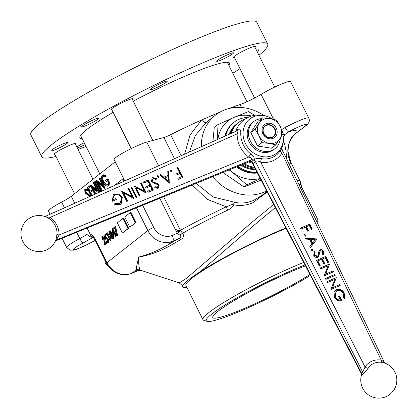 <?xml version="1.0" encoding="UTF-8"?>
<svg xmlns="http://www.w3.org/2000/svg" width="418" height="418" viewBox="0 0 418 418"><rect width="100%" height="100%" fill="white"/><g stroke="black" fill="none" stroke-linecap="round" stroke-linejoin="round"><path stroke-width="0.63" d="M235.836 131.268L236.076 130.949A17.222 1.782 -27.2 0 1 236.964 130.186A17.222 1.782 -27.2 0 1 238.25 129.246C240.047 128.561 240.893 130.029 240.789 133.661A22.969 20.221 51.7 0 0 243.375 144.968A22.969 20.221 51.7 0 0 250.988 154.117A3.276 0.444 -53.1 0 0 248.72 157.027C251.208 157.753 252.132 158.699 251.495 159.864A3.276 2.581 55.6 0 1 253.548 160.026A3.276 2.78 -146 0 1 255.408 161.557A19.515 9.154 66 0 1 252.947 163.485L252.676 163.809L361.136 373.305L361.492 373.149A13.804 6.474 66 0 1 362.072 372.574A13.804 6.474 66 0 1 362.74 372.172A3.276 2.895 -113.7 0 1 362.97 374.392A11.678 5.476 -114 0 0 362.406 374.732A11.678 5.476 -114 0 0 361.915 375.223L361.418 375.317A18.031 18.031 0 0 0 389.931 394.31A18.031 18.031 0 0 0 383.128 362.62L381.874 362.369A16.673 14.635 52.7 0 0 374.063 363.268A16.673 14.635 52.7 0 0 368.242 368.195L362.97 374.392M251.307 161.709A17.222 8.078 -114 0 0 252.503 161.071A17.222 8.078 -114 0 0 253.48 160C255.231 158.542 257.937 158.108 261.6 158.694A3.276 1.155 -81.1 0 0 260.722 162.205L365.076 366.983A19.703 17.295 -127.3 0 1 381.185 360.091C383.468 361.304 384.44 362.286 384.105 363.033M261.6 158.694A22.969 20.163 52.7 0 0 272.306 157.45A22.969 20.163 52.7 0 0 280.29 150.705C282.056 147.8 282.505 146.885 281.633 147.962M272.818 155.465A21.746 19.076 51.9 0 0 282.814 134.147A21.746 19.076 51.9 0 1 270.279 156.322A21.746 19.076 51.9 0 1 245.497 143.677A21.746 19.076 51.9 0 1 248.825 119.783A21.746 19.076 51.9 0 1 272.552 119.114A21.746 19.076 51.9 0 0 253.527 116.774A21.746 19.076 51.9 0 0 245.497 143.677A21.746 19.076 51.9 0 0 272.818 155.465M327.425 282.547L326.97 281.627L336.297 277.641L332.394 287.73L339.735 284.59L340.189 285.51L330.863 289.502L334.745 279.417L327.425 282.547M320.679 268.91L320.225 267.99L329.551 263.998L325.648 274.093L332.989 270.953L333.444 271.872L324.117 275.859L327.999 265.775L320.679 268.91M320.648 250.648L319.775 251.835L319.524 253.611L318.15 257.044L317.706 257.305C316.039 257.765 314.717 257.154 313.74 255.466L314.237 251.479L315.141 252.143L314.697 255.053L317.534 256.229L316.954 256.621L317.999 255.623L319.012 250.925L320.151 249.745C321.594 249.321 322.738 249.854 323.574 251.338L323.344 254.734L322.362 254.154L322.571 251.641L320.648 250.648L320.225 250.936M319.718 250.001L319.838 249.985C321.285 249.562 322.424 250.089 323.266 251.573L323.574 251.338M317.157 238.95L310.234 247.79L309.738 246.792L311.98 244.002L309.686 239.362L305.929 239.086L305.433 238.088L317.157 238.95L316.912 239.321L317.225 239.08M300.5 228.118L309.827 224.126L312.293 229.111L311.337 229.524L309.325 225.459L306.457 226.681L308.468 230.752L307.512 231.159L305.501 227.094L300.955 229.038L300.5 228.118M304.173 234.754L304.466 234.524L305.668 235.047L305.312 236.233L304.111 235.71L304.294 234.629M311.305 249.18L311.603 248.95L312.805 249.473L312.45 250.659L311.248 250.136L311.426 249.055M316.463 260.383L325.789 256.396L328.642 262.164L327.686 262.572L325.282 257.723L322.414 258.946L324.817 263.8L323.856 264.207L321.458 259.359L317.873 260.889L320.272 265.743L319.315 266.151L316.463 260.383M325.413 278.482L334.74 274.495L335.194 275.41L325.868 279.402L325.413 278.482M344.186 293.008L344.631 298.389L343.559 297.893L343.215 293.389C341.694 290.761 339.641 289.799 337.06 290.505L336.312 290.944L335.471 297.057C336.579 299.22 338.204 300.166 340.351 299.899L338.664 296.493L339.62 296.08L341.762 300.411C338.711 301.545 336.281 300.537 334.473 297.386L334.045 292.198L335.539 290.196L336.568 289.601C339.766 288.619 342.305 289.758 344.186 293.008L343.873 293.248L344.411 298.285M252.885 163.349L251.26 161.724M280.29 150.705A3.276 1.5 -147.1 0 0 281.904 153.145A26.031 22.854 -127.3 0 1 272.855 160.794A26.031 22.854 -127.3 0 1 260.722 162.205C258.481 160.893 256.709 160.679 255.408 161.557L362.74 372.172L365.076 366.983A3.276 1.494 32.7 0 0 368.242 368.195M361.915 375.223A3.276 2.816 -141.3 0 0 361.492 373.149L252.947 163.485A3.276 2.889 72.1 0 0 251.37 161.74A3.276 3.088 -135.1 0 0 249.034 161.797L55.437 240.951M381.874 362.369A3.276 1.155 99.1 0 1 381.185 360.091L281.904 153.145C282.396 150.673 282.427 149.686 281.988 150.187M280.389 151.358A24.589 24.589 0 0 0 282.824 134.126A24.589 24.589 0 0 1 282.082 147.528C281.821 147.549 281.878 148.327 282.255 149.858L384.811 363.232M300.547 228.202L309.827 224.126M309.519 224.367L311.938 229.263M308.113 230.903L306.143 226.922L306.457 226.681M304.158 234.764L305.354 235.282L305.668 235.047M305.354 235.282L304.999 236.468M316.912 239.321L310.187 247.696M305.568 238.354L316.849 239.19M310.887 239.451L310.579 239.692L312.387 243.349L315.371 239.78L310.887 239.451L312.701 243.109M311.29 249.191L312.492 249.713L312.805 249.473M312.492 249.713L312.136 250.894M314.028 251.798L314.827 252.383L315.141 252.143M314.827 252.383L314.383 255.293L314.697 255.053M314.383 255.293L316.954 256.621M319.566 250.126L319.838 249.985M323.266 251.573L323.03 254.975M320.334 250.884L319.775 251.835M319.462 252.075L319.211 253.846L319.524 253.611M319.211 253.846L317.993 257.154M316.504 260.466L325.789 256.396M325.476 256.631L328.287 262.316M324.462 263.951L322.1 259.186L322.414 258.946M319.916 265.895L317.56 261.13L317.873 260.889M320.266 268.074L329.551 263.998M329.238 264.239L329.645 264.192M329.332 264.432L325.648 274.093M325.335 274.328L332.989 270.953M332.676 271.188L333.089 272.024M325.455 278.566L334.74 274.495M334.426 274.73L334.839 275.561M327.012 281.716L336.297 277.641M335.983 277.881L336.391 277.834M336.077 278.069L332.394 287.73M332.08 287.971L339.735 284.59M339.421 284.83L339.834 285.661M336.312 290.944L335.999 291.179L335.158 297.297L335.471 297.057M335.158 297.297C336.265 299.455 337.896 300.406 340.038 300.14L340.351 299.899M338.705 296.576L339.62 296.08M339.311 296.32L341.401 300.547M335.382 290.317L336.568 289.601M336.255 289.841C339.453 288.859 341.992 289.993 343.873 293.248M93.167 187.499A12.294 1.348 -26.5 0 1 93.799 187.259M96.02 189.903A12.294 1.348 -26.5 0 1 96.563 189.725M294.538 134.392L294.554 134.46C290.531 137.59 288.352 143.327 288.023 151.666L291.038 163.428C285.792 152.863 286.957 143.186 294.538 134.392L300.067 130.014A11.474 1.259 153.5 0 0 301.733 128.849L305.307 126.043A14.755 1.62 153.5 0 0 298.891 126.795A14.755 1.62 153.5 0 0 288.765 131.712A4.917 1.432 -118.4 0 1 285.066 127.516A19.672 2.158 -26.5 0 1 298.567 120.964A19.672 2.158 -26.5 0 1 308.74 118.017L290.567 81.562A19.672 2.158 153.5 0 0 279.658 84.823A19.672 2.158 153.5 0 0 261.114 94.374A16.391 1.797 -26.5 0 1 245.047 102.598A16.391 1.797 -26.5 0 1 240.12 104.51A94.259 10.335 153.5 0 0 228.761 108.602M266.689 190.869A45.902 40.259 -128.1 0 1 264.181 192.061A45.902 40.259 -128.1 0 1 212.642 176.704M201.335 146.681A45.902 40.259 -128.1 0 1 215.484 115.122A45.902 40.259 -128.1 0 1 223.468 110.399A45.902 40.259 -128.1 0 1 263.753 115.425M215.484 115.122L206.048 122.547L195.284 135.578L189.411 152.011M196.225 183.413L213.107 196.993L234.414 202.181C240.669 203.728 247.028 203.148 253.491 200.447L261.71 195.54L266.971 191.413M186.966 287.6A75.407 8.271 -26.5 0 1 182.854 286.915A75.407 8.271 -26.5 0 1 183.293 285.029L182.065 285.342L179.259 282.913L186.647 278.148L253.815 220.714L273.733 204.48M267.274 192.003L252.817 202.761C246.448 205.426 240.094 206.105 233.751 204.794C232.413 207.271 230.37 209.063 227.632 210.16A92.817 10.178 153.5 0 0 182.514 233.291C184.312 235.721 183.706 237.821 180.701 239.598A4.917 2.142 60.4 0 0 178.543 238.688C180.931 237.518 181.402 236.389 179.97 235.303L177.316 233.244L174.98 228.777C176.621 230.203 178.418 230.726 180.383 230.328A4.917 0.538 -26.5 0 1 176.668 232.157M180.701 239.598A88.673 9.724 153.5 0 0 170.575 245.486C159.786 251.464 149.179 255.32 138.75 257.049C138.504 263.492 138.912 267.645 139.967 269.511A4.917 4.885 -18.6 0 0 136.211 269.772C136.399 267.379 137.229 263.121 138.708 257.002C148.223 254.682 157.994 250.617 168.026 244.807L172.556 241.254A19.672 17.253 -128.1 0 1 147.841 230.59L136.55 207.945A9.833 4.598 66.8 0 1 136.493 207.824M296.837 180.247A94.259 10.335 -26.5 0 1 299.81 180.686A4.917 4.875 120.4 0 1 300.072 184.432L301.232 185.237L301.744 187.374L300.599 188.09M275.384 207.668L269.584 212.386C247.54 230.25 218.698 255.842 200.588 271.454C190.833 277.683 185.064 282.207 183.293 285.029M200.588 271.454A75.407 8.271 -26.5 0 1 278.822 230.914A75.407 8.271 -26.5 0 1 285.891 227.962M315.339 218.818A75.407 8.271 -26.5 0 1 317.821 219.622A75.407 8.271 -26.5 0 1 316.933 222.136M286.1 228.369A72.032 7.9 153.5 0 0 277.547 231.912A72.032 7.9 153.5 0 0 185.874 285.41L202.96 319.676A72.032 7.9 -26.5 0 1 294.633 266.182A72.032 7.9 -26.5 0 1 303.729 262.42M305.009 264.897A69.571 7.628 153.5 0 0 294.795 269.098A69.571 7.628 153.5 0 0 230.757 301.493A69.571 7.628 153.5 0 0 207.004 321.332L203.744 320.261A72.032 7.9 -26.5 0 1 202.96 319.676M207.004 321.332A69.571 7.628 153.5 0 0 242.231 310.349A69.571 7.628 153.5 0 0 310.459 275.42M305.506 265.848A62.292 6.829 153.5 0 0 292.046 271.256A62.292 6.829 153.5 0 0 212.762 317.518A62.292 6.829 153.5 0 0 244.979 308.191A62.292 6.829 153.5 0 0 309.968 274.469M174.473 158.688L163.908 137.496A8.198 0.899 153.5 0 0 167.075 136.325A8.198 0.899 153.5 0 0 170.649 134.659L181.146 155.705M113.294 229.027L112.923 228.28L115.493 226.499L117.594 235.256L116.533 235.418L114.731 227.904L113.294 229.027L114.778 228.103M114.825 226.786L116.925 235.543M112.661 228.463L115.175 233.51L115.535 233.234L115.906 233.981L115.551 234.258L116.387 235.94L115.446 236.447L114.605 234.764L113.137 235.914L111.935 228.792L112.661 228.463M111.993 228.75L114.511 233.798L114.866 233.516L115.243 234.263L114.882 234.545L115.551 234.258M114.882 234.545L115.723 236.227L116.387 235.94M115.723 236.227L115.446 236.447M113.309 234.738L114.234 234.012L112.651 230.846L113.309 234.738M114.689 234.932L113.137 235.914M113.612 234.503L113.173 231.891M184.636 154.143L189.986 135.124L201.607 119.966A94.259 10.335 153.5 0 0 170.649 134.659M163.908 137.496L146.76 142.099A19.672 2.158 153.5 0 0 126.482 151.018A19.672 2.158 153.5 0 0 114.124 159.519L124.783 180.889M115.248 161.771L71.264 196.293A16.391 1.797 -26.5 0 1 61.645 202.113A19.672 2.158 153.5 0 0 48.483 211.038L50.092 214.262M95.241 240.444L88.485 243.903C80.308 247.864 75.334 249.933 73.563 250.116L70.057 250.194L66.655 247.493A19.672 2.158 -26.5 0 1 79.817 238.568A16.391 1.797 153.5 0 0 87.67 234.007L90.011 233.892A4.917 4.018 108.4 0 0 92.42 236.839M283.404 140.563A45.902 40.259 -128.1 0 1 286.299 158.281M234.414 202.181L233.751 204.794A4.917 1.959 17.3 0 1 232.016 204.564L234.414 202.181M281.68 129.611L285.066 127.516M294.554 134.46L300.542 129.773A4.917 3.454 57.2 0 1 300.067 130.014A118.848 13.031 -26.5 0 0 288.765 131.712L285.363 134.183A4.917 2.926 -134.9 0 1 282.876 134.037M285.363 134.183L283.247 136.581M299.81 180.686L289.355 159.185M299.147 185.064L300.072 184.432A92.817 10.178 153.5 0 0 298.651 184.035M138.081 270.634L137.674 270.77A92.148 10.105 -26.5 0 1 136.211 269.772L131.68 273.33A4.917 2.299 66.8 0 1 131.435 273.476C120.912 276.664 112.62 273.22 106.564 263.152L95.273 240.507A4.917 0.538 153.5 0 1 95.68 240.021L106.971 262.666A19.672 17.253 51.9 0 0 131.68 273.33L137.674 270.77A4.917 4.844 -78.1 0 1 140.861 270.331L138.076 270.634M170.575 245.486A4.917 2.785 59.1 0 0 168.026 244.807A92.148 10.105 -26.5 0 1 178.543 238.688L172.556 241.254A4.917 2.299 66.8 0 0 172.232 235.418L177.316 233.244L180.733 230.861L182.514 233.291A4.917 2.931 -41.4 0 0 179.97 235.303M206.048 122.547A4.917 1.803 50.4 0 1 201.607 119.966L220.26 111.961M87.67 234.007A4.917 3.673 56.4 0 0 92.89 237.178M163.631 196.732L180.733 230.861M180.383 230.328A94.259 10.335 -26.5 0 1 226.242 206.816L207.035 199.203L192.254 185.033M232.016 204.564L226.242 206.816A4.917 0.857 64.6 0 1 227.632 210.16M89.624 196.596L88.903 195.577L85.904 193.733L84.891 192.369L84.77 189.145L86.787 189.965L87.451 189.683L87.414 190.587L86.745 190.869L85.481 190.127M86.787 189.965L86.745 190.869M85.915 189.944L85.925 191.731L90.727 196.105M85.251 190.227L85.256 192.019L85.925 191.731M85.256 192.019L86.202 193.111L86.866 192.829M86.202 193.111L87.289 193.67L87.958 193.388M87.289 193.67L89.954 196.162L90.617 195.88M91.082 195.948L87.001 187.76L90.11 185.555L90.633 186.6L88.579 188.215L90.058 191.188M89.447 185.843L89.969 186.888L90.633 186.6M89.969 186.888L88.579 188.215M87.911 188.502L89.478 191.643L92.2 189.746L92.723 190.791L90.664 192.405L92.185 195.452M91.532 190.028L92.054 191.073L92.723 190.791M92.054 191.073L90.664 192.405M90.001 192.688L91.526 195.749M94.75 194.307L90.225 185.231L97.175 190.953L93.167 182.917L93.559 182.614L94.222 182.326L99.207 192.317M93.559 182.614L98.543 192.614M97.112 190.822L92.315 186.856M98.34 192.703L91.704 187.118L95.194 194.109M93.099 188.288L95.853 193.816M91.505 186.172L90.972 184.881L96.448 189.495M90.33 185.184L90.889 184.944M99.761 191.946L94.672 181.741L95.058 181.433L100.148 191.643L99.761 191.946L100.816 191.355L95.727 181.151L95.058 181.433M100.148 191.643L100.816 191.355M96.088 180.628L102.953 186.418L98.951 178.381L99.338 178.078L104.427 188.283L97.488 182.582L101.48 190.598L101.093 190.901L96.004 180.696L96.751 180.346L102.227 184.96M99.338 178.078L100.007 177.791L104.981 188.048M104.427 188.283L105.096 188.001M104.338 188.356L105.007 188.069M98.878 183.753L102.149 190.31L101.705 190.504M101.48 190.598L102.149 190.31M101.093 190.901L101.757 190.618M103.601 176.062C102.556 177.159 102.624 179.087 103.805 181.846L107.363 184.887C108.272 184.124 108.325 182.624 107.525 180.388L106.083 181.522L105.561 180.477L107.395 179.035C108.962 182.347 109.119 184.657 107.854 185.958L107.436 186.209L105.017 185.503L102.771 182.478C101.245 179.045 101.13 176.647 102.431 175.288L105.378 175.764L105.414 176.767L106.078 176.485L105.388 176.067M105.414 176.767L102.938 176.344L103.471 176.114M103.194 176.192L102.938 176.344C101.893 177.441 101.955 179.374 103.136 182.133L103.805 181.846M103.136 182.133C104.683 184.766 106.094 185.681 107.369 184.881L107.039 185.08M107.598 180.571L106.083 181.522M102.431 175.288L103.465 174.781M107.395 179.035L108.063 178.752C109.631 182.065 109.782 184.369 108.523 185.67L107.436 186.209M107.854 185.958L108.523 185.67M103.094 175.001L106.041 175.476L106.078 176.485M105.378 175.764L106.041 175.476M103.863 238.145L104.74 243.809L106.177 242.675L106.553 243.422L104.448 245.073L103.617 238.422L102.206 237.471L102.326 239.718L102.049 239.932L101.846 236.713L103.863 238.145L104.531 237.858L105.388 243.297M106.266 242.848L106.815 242.414M106.177 242.675L106.804 242.409M106.553 243.422L104.448 245.073M104.281 238.135L102.875 237.184L102.995 239.43L102.718 239.65L102.138 237.534M102.363 236.583L104.531 237.858M102.049 239.932L102.718 239.65M102.164 236.572L102.514 236.426M105.137 234.388L105.514 235.135L104.458 235.961L105.247 238.009L105.545 237.581L107.708 239.206L107.907 242.618L105.937 241.306L106.214 241.087L107.551 241.86L107.416 239.394L105.864 238.37L105.367 239.279L103.868 235.386L105.806 234.101L106.177 234.853L105.127 235.679L105.806 237.445M105.514 235.135L106.177 234.853M107.708 239.206L108.372 238.918L106.355 237.21L105.545 237.581M108.434 242.419L108.074 242.45M107.29 241.954L106.606 241.019L106.883 240.799L108.215 241.573L108.053 239.054M106.266 241.165L106.606 241.019M105.367 239.279L106.036 238.997L105.811 238.417M105.503 237.617L104.772 235.715M106.804 233.077L110.441 240.371L110.164 240.59L106.903 234.043L106.423 234.42L106.235 233.526L107.473 232.795L111.11 240.084L110.791 240.219M110.441 240.371L111.11 240.084M110.164 240.59L110.833 240.303M106.423 234.42L106.971 234.184M108.931 231.154L110.754 232.356L111.073 234.221L112.641 235.695L113.158 237.387L112.526 238.955L110.566 237.403L110.18 234.926L108.957 233.735L108.931 231.154L109.735 230.783L111.418 232.068L111.742 233.939L112.949 234.817M113.158 237.387L113.821 237.1L113.398 238.547M113.304 235.407L113.821 237.1M112.641 235.695L113.069 235.506M111.073 234.221L111.742 233.939M114.407 185.524L122.944 178.82L124.125 181.182M122.944 178.82L123.608 178.538M124.736 216.979L130.311 212.605L135.401 222.81L129.826 227.188L124.736 216.979M130.311 212.605L130.975 212.318L136.064 222.528L129.826 227.188M135.401 222.81L136.064 222.528M117.306 222.81L122.882 218.436L127.971 228.646L122.396 233.019L117.306 222.81M122.882 218.436L123.545 218.149L128.634 228.359L122.396 233.019M127.971 228.646L128.634 228.359M110.274 234.326L109.589 233.38M108.372 238.918L108.576 242.335M106.533 238.088L106.036 238.997M106.888 242.471L107.217 243.14M86.573 193.445L85.481 191.925M85.298 189.004L87.451 189.683M110.754 232.356L111.418 232.068M109.955 231.629L109.908 233.244L111.131 233.955L111.099 232.204M109.286 231.912L109.239 233.526L110.467 234.242L110.462 232.549L109.286 231.912L109.563 231.791M109.239 233.526L109.908 233.244M110.843 234.984L110.854 237.205L112.364 238.082L112.369 235.924L111.099 234.874M110.854 237.205L111.517 236.922L112.52 237.92M111.512 234.697L111.517 236.922M113.733 233.014L113.942 234.242M75.522 144.273A12.294 1.348 153.5 0 0 76.039 143.473A12.294 1.348 153.5 0 0 61.253 149.404A12.294 1.348 153.5 0 0 54.032 154.446A12.294 1.348 153.5 0 0 54.983 154.514M254.923 47.218A12.294 1.348 153.5 0 0 255.44 46.419A12.294 1.348 153.5 0 0 240.658 52.349A12.294 1.348 153.5 0 0 233.437 57.391A12.294 1.348 153.5 0 0 234.383 57.459M132.449 99.599A12.294 1.348 153.5 0 0 132.966 98.8A12.294 1.348 153.5 0 0 118.179 104.73A12.294 1.348 153.5 0 0 110.958 109.772A12.294 1.348 153.5 0 0 111.909 109.835M84.237 142.726A9.426 1.035 153.5 0 0 81.51 144.132A9.426 1.035 153.5 0 0 76.87 146.974M77.33 147.899A9.426 1.035 153.5 0 0 85.157 144.571M87.231 122.902A9.426 1.035 153.5 0 0 81.693 126.769A9.426 1.035 153.5 0 0 93.031 122.223A9.426 1.035 153.5 0 0 98.564 118.357A9.426 1.035 153.5 0 0 87.231 122.902M82.189 138.624A83.605 9.17 -26.5 0 1 79.916 137.736A83.605 9.17 -26.5 0 1 113.158 112.343M55.96 156.473A126.226 13.841 -26.5 0 1 41.774 156.755A126.226 13.841 -26.5 0 1 115.911 104.996A126.226 13.841 -26.5 0 1 267.703 44.109A126.226 13.841 -26.5 0 1 258.941 55.27M239.995 68.714A126.226 13.841 -26.5 0 1 232.789 73.281M41.774 156.755L30.869 134.883A126.226 13.841 -26.5 0 1 105.007 83.119A126.226 13.841 -26.5 0 1 256.793 22.238L267.703 44.109M222.167 57.412A9.426 1.035 153.5 0 0 216.634 61.279A9.426 1.035 153.5 0 0 227.967 56.733A9.426 1.035 153.5 0 0 233.505 52.867A9.426 1.035 153.5 0 0 222.167 57.412M155.888 85.758A9.426 1.035 153.5 0 0 150.349 89.624A9.426 1.035 153.5 0 0 161.682 85.079A9.426 1.035 153.5 0 0 167.221 81.212A9.426 1.035 153.5 0 0 155.888 85.758M56.425 147.079A9.426 1.035 153.5 0 0 50.886 150.945A9.426 1.035 153.5 0 0 62.219 146.399A9.426 1.035 153.5 0 0 67.758 142.533A9.426 1.035 153.5 0 0 56.425 147.079M86.082 146.425A126.226 13.841 -26.5 0 1 78.093 149.435M133.243 101.193A83.605 9.17 -26.5 0 1 229.555 63.128A83.605 9.17 -26.5 0 1 228.897 65.474M257.023 51.424A9.426 1.035 153.5 0 0 258.59 49.92A9.426 1.035 153.5 0 0 256.443 50.264M96.636 189.871A11.474 1.259 153.5 0 0 96.15 190.018M104.866 259.74L105.085 263.183L106.162 262.337L105.085 263.183L108.434 266.229M274.542 129.026A6.557 5.753 51.9 0 0 266.308 125.473A6.557 5.753 51.9 0 0 263.883 133.582A6.557 5.753 51.9 0 0 272.123 137.135A6.557 5.753 51.9 0 0 274.542 129.026M257.42 172.968A28.685 25.164 -128.1 0 1 236.583 166.918M224.91 136.148A28.685 25.164 -128.1 0 1 229.968 126.158M276.246 128.164A8.198 7.19 51.9 0 0 265.952 123.723A8.198 7.19 51.9 0 0 262.922 133.859A8.198 7.19 51.9 0 0 273.22 138.306A8.198 7.19 51.9 0 0 276.246 128.164M263.596 133.687A6.965 6.113 -128.1 0 1 264.96 125.787A6.965 6.113 -128.1 0 1 274.924 128.843A6.965 6.113 -128.1 0 1 273.56 136.749A6.965 6.113 -128.1 0 1 263.596 133.687M258.925 135.573A13.115 11.505 51.9 0 0 269.291 143.395L261.84 142.653L258.925 135.573L255.126 129.183L262.426 117.886L269.876 118.628L276.444 120.065L280.243 126.455L283.158 133.535L275.859 144.832L269.291 143.395A13.115 11.505 51.9 0 0 279.95 138.833A13.115 11.505 51.9 0 0 280.243 126.455A13.115 11.505 51.9 0 0 269.876 118.628A13.115 11.505 51.9 0 0 259.217 123.19A13.115 11.505 51.9 0 0 258.925 135.573M255.126 129.183L250.81 132.569L257.525 146.039L271.543 148.218L275.859 144.832M257.525 146.039L261.84 142.653M250.81 132.569L258.11 121.277L262.426 117.886M261.412 118.686A17.211 15.1 51.9 0 0 253.757 121.554L252.519 122.526A17.211 15.1 51.9 0 0 249.154 142.052A17.211 15.1 51.9 0 0 273.769 149.607L275.007 148.636A17.211 15.1 51.9 0 0 280.279 138.327M253.757 121.554A17.211 15.1 51.9 0 0 250.392 141.08A17.211 15.1 51.9 0 0 275.007 148.636M56.022 239.477L57.02 233.939A16.673 14.677 51.7 0 0 57.02 232.993A18.031 18.031 0 0 0 27.865 219.356A18.031 18.031 0 0 0 40.138 251.537A18.031 18.031 0 0 0 56.022 239.477M240.789 133.661A3.276 1.071 1.5 0 1 237.163 133.849L50.285 217.344A19.703 17.347 -128.3 0 1 59.079 234.979L56.446 240.036A13.804 1.599 -25.8 0 1 55.505 240.794M250.988 154.117C254.05 156.416 254.923 158.396 253.611 160.057A17.222 1.996 154.2 0 0 252.326 160.993A17.222 1.996 154.2 0 0 251.437 161.766L249.238 161.771M115.086 203.441L119.443 203.634L120.379 203.08L121.476 197.573C119.747 194.966 117.542 194.145 114.866 195.112L113.853 195.708L112.714 199.851L115.833 198.513L116.35 199.558L112.395 201.257L113.184 194.751L114.417 194.036L119.433 194.229L122.296 197.176L121.168 203.968L119.94 204.695L114.736 204.491L115.086 203.441M114.778 203.681L119.443 203.634M119.14 203.874L120.379 203.08M113.853 195.708L112.714 199.851M112.405 200.091L115.833 198.513M115.525 198.754L116 199.71M113.038 194.877L114.417 194.036M114.114 194.276L119.433 194.229M119.13 194.469L121.993 197.416L121.011 204.089M121.993 197.416L122.296 197.176M136.832 197.129L135.996 197.489L130.907 187.285L131.743 186.924L136.832 197.129M130.949 187.374L131.44 187.165L136.482 197.28M131.44 187.165L131.743 186.924M153.385 190.033L148.108 192.296L147.585 191.251L152.027 189.349L150.459 186.203L146.023 188.11L145.501 187.06L149.937 185.158L147.977 181.234L143.541 183.136L143.019 182.091L148.296 179.824L153.385 190.033M147.632 191.339L152.027 189.349M145.542 187.154L149.937 185.158M143.066 182.18L147.993 180.069L153.035 190.185M147.993 180.069L148.296 179.824M157.649 175.659L158.85 176.177L158.495 177.357L157.293 176.845L157.649 175.659L157.34 175.9L158.547 176.417L158.85 176.177M158.547 176.417L158.192 177.598M171.688 171.704L170.487 171.187L170.842 170.001L172.044 170.518L171.876 171.589M170.534 170.241L171.741 170.758L171.385 171.944M171.741 170.758L172.044 170.518M44.789 216.655L50.285 217.344A3.276 0.449 126.8 0 0 49.512 218.891M55.584 240.611A3.276 3.036 -132.5 0 1 55.646 240.554L55.646 240.554A3.276 3.036 -132.5 0 1 56.446 240.036L251.495 159.864A19.515 2.262 -25.8 0 0 250.042 160.925A19.515 2.262 -25.8 0 0 249.034 161.797L55.453 240.914M57.02 233.939A3.276 1.071 -178.4 0 0 59.079 234.979L248.72 157.027A26.031 22.917 -128.3 0 1 240.094 146.661A26.031 22.917 -128.3 0 1 237.163 133.849C238.166 131.586 238.108 130.562 236.99 130.777L45.003 216.534M178.334 179.338L177.812 178.287L181.532 176.694L179.965 173.554L176.244 175.147L175.722 174.102L179.442 172.509L176.966 167.534L177.802 167.174L182.891 177.384L178.334 179.338M177.859 178.381L181.532 176.694M175.769 174.191L179.442 172.509M177.007 167.623L177.498 167.414L182.541 177.53M177.498 167.414L177.802 167.174M160.726 174.499L163.736 177.175L167.979 175.356L167.77 171.474L168.689 171.082L169.337 183.194L159.812 174.891L160.726 174.499L160.418 174.74L163.433 177.415L163.736 177.175M163.433 177.415L167.979 175.356M167.775 171.584L168.689 171.082M168.381 171.323L169.013 183.063M164.702 178.031L168.297 181.224L168.046 176.6L164.399 178.277L167.989 181.464L168.297 181.224M159.895 174.964L160.418 174.74M156.18 179.463L153.281 178.643L152.831 178.909L152.309 181.156L153.145 182.018L157.868 183.654L159.164 184.981L158.605 188.027L158.046 188.351L154.697 187.692L155.141 186.741L157.994 187.05L157.69 187.29L157.314 187.504L158.349 185.383L157.074 184.328L155.308 183.852L151.462 181.506L152.131 177.964L152.758 177.598L156.713 178.606L156.18 179.463M152.68 179.04L152.309 181.156M152.006 181.402L152.842 182.258L153.145 182.018M152.842 182.258L155.339 183.162L155.642 182.922M155.339 183.162L157.565 183.894L157.868 183.654M157.565 183.894L158.861 185.221L159.164 184.981M158.861 185.221L158.448 188.137M154.838 186.982L157.314 187.504M151.985 178.089L152.455 177.838L156.41 178.847L156.076 179.385M152.455 177.838L152.758 177.598M156.41 178.847L156.713 178.606M146.253 193.09L136.069 187.708L140.072 195.744L139.231 196.105L134.141 185.895L144.497 191.183L140.5 183.168L141.341 182.807L146.253 193.09M139.722 195.89L135.761 187.948L136.069 187.708M134.293 186.193L144.194 191.423L144.497 191.183M140.547 183.262L141.033 183.053L145.966 192.938M141.033 183.053L141.341 182.807M133.781 198.44L123.592 193.059L127.6 201.089L126.758 201.45L121.669 191.245L132.025 196.533L128.028 188.518L128.864 188.157L133.781 198.44M127.25 201.241L123.289 193.299L123.592 193.059M121.816 191.543L131.717 196.773L132.025 196.533M128.07 188.607L128.561 188.398L133.494 198.289M128.561 188.398L128.864 188.157M238.25 129.246A3.276 2.581 -124.8 0 1 237.372 130.568L237.372 130.568A3.276 2.581 -124.8 0 1 237.299 130.62M229.498 169.812A33.607 29.479 51.9 0 0 232.575 172.404L229.189 169.938M217.71 139.366L216.968 125.081L233.871 117.448A33.607 29.479 51.9 0 0 217.914 139.278M251.626 116.011A33.607 29.479 51.9 0 0 233.871 117.448L248.506 111.596L254.719 115.279M260.372 178.669L246.777 184.871L232.575 172.404A33.607 29.479 51.9 0 0 260.252 178.434M216.968 125.081L214.282 127.192L212.914 141.509M222.872 172.519L244.091 186.977L261.109 180.095M246.777 184.871L244.091 186.977M229.863 133.938A25.817 22.645 -128.1 0 1 236.713 123.989A25.817 22.645 -128.1 0 1 237.241 123.592M229.184 134.241A25.817 22.645 -128.1 0 1 235.935 124.601L236.713 123.989M255.346 168.956A25.817 22.645 -128.1 0 1 241.902 164.744M255.654 169.556A25.817 22.645 -128.1 0 1 240.846 165.173M243.323 164.164A25.817 22.645 51.9 0 0 254.881 168.067M244.389 163.731A25.817 22.645 51.9 0 0 254.505 167.336M245.042 119.161A25.817 22.645 51.9 0 0 238.537 122.563A25.817 22.645 51.9 0 0 231.467 133.222M238.537 122.563L237.753 123.174A25.817 22.645 51.9 0 0 230.778 133.53M248.026 117.437A28.685 25.164 51.9 0 0 234.064 122.26A28.685 25.164 51.9 0 0 226.29 133.838A28.685 25.164 51.9 0 0 225.798 135.751M238.061 166.312A28.685 25.164 51.9 0 0 257.002 172.159M234.064 122.26L233.443 122.746A28.685 25.164 51.9 0 0 225.673 134.324A28.685 25.164 51.9 0 0 225.234 136.007M237.241 166.646A28.685 25.164 51.9 0 0 257.211 172.566M174.98 228.777L159.786 198.304M241.62 107.52L240.12 104.51M139.967 269.511A88.673 9.724 153.5 0 0 140.986 270.362L140.861 270.331M305.307 126.043A4.917 4.316 51.9 0 0 306.164 125.536L302.59 128.342A4.917 4.316 51.9 0 1 301.733 128.849M142.669 205.301L153.699 227.423A4.917 0.538 153.5 0 0 147.841 230.59L106.971 262.666A4.917 0.538 153.5 0 0 106.564 263.152M153.699 227.423A14.755 12.942 51.9 0 0 172.232 235.418M158.574 165.789L146.76 142.099M95.68 240.021A9.833 4.598 66.8 0 0 90.011 233.892L87.08 228.019M74.733 203.252L71.264 196.293M92.989 237.267A21.313 2.336 -26.5 0 1 83.109 242.978A4.917 0.972 62.2 0 1 79.817 238.568L76.677 232.267M64.492 207.824L61.645 202.113M291.038 163.428A94.259 10.335 153.5 0 0 288.603 163.093M273.555 119.329L261.114 94.374M102.17 237.91L102.609 237.722M103.622 237.288L104.066 237.1M105.132 236.645L105.446 236.51M111.094 234.096L111.758 233.808M113.377 233.113L113.712 232.972M83.109 242.978A14.755 1.62 153.5 0 0 73.49 249.812A14.755 1.62 153.5 0 0 88.428 243.898L95.231 240.418M115.269 233.437L115.645 234.184M137.02 207.61A4.917 0.538 153.5 0 0 136.55 207.945M104.542 241.254L105.211 240.967M272.557 119.114A24.589 24.589 0 0 0 235.642 131.356A24.589 24.589 0 0 1 272.557 119.114M248.747 161.944A24.589 24.589 0 0 0 252.258 163.213A24.589 24.589 0 0 1 248.747 161.944M252.676 163.809L252.002 162.994L252.885 163.339M361.136 373.305L361.418 375.317M179.259 282.913L140.986 270.362M182.065 285.342L182.854 286.915M301.744 187.374L317.821 219.622M308.74 118.017C310.072 120.509 309.215 123.017 306.164 125.536M66.655 247.493L62.047 238.244M301.232 185.237L300.401 181.344M300.542 129.773L302.59 128.342M92.451 236.849L92.409 236.834C92.639 236.63 93.595 237.858 95.273 240.507M131.435 273.476L138.05 270.65M80.58 135.39L99.782 173.909M227.282 62.245L246.981 101.752M75.088 143.405L92.963 179.259M54.549 153.646L74.535 193.722M111.475 108.973L131.226 148.583M132.015 98.732L152.826 140.469M233.955 56.592L254.614 98.031M254.494 46.351L274.783 87.048M152.831 178.909L152.523 179.15M248.95 161.865L249.306 161.693"/></g></svg>
